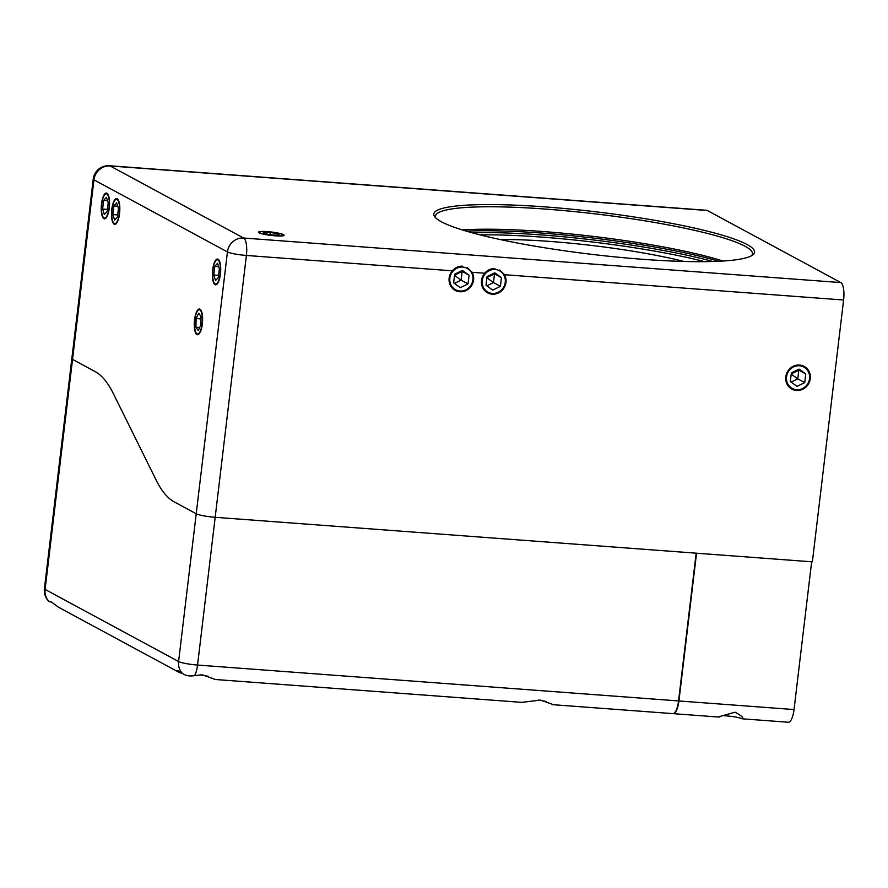 <?xml version="1.0" encoding="UTF-8"?>
<svg xmlns="http://www.w3.org/2000/svg" width="888" height="888" viewBox="0 0 888 888"><rect width="100%" height="100%" fill="white"/><g stroke="black" fill="none" stroke-linecap="round" stroke-linejoin="round"><path stroke-width="1.33" d="M114.163 224.198A12.92 4.063 -85.7 0 0 114.719 224.364A12.92 4.063 -85.7 0 0 119.647 212.687A12.92 4.063 -85.7 0 0 117.194 198.768A12.92 4.063 -85.7 0 0 116.639 198.59A12.92 4.063 -85.7 0 0 111.699 210.278A12.92 4.063 -85.7 0 0 114.163 224.198M259.063 232.811A12.92 1.709 6.8 0 0 273.16 235.653A12.92 1.709 6.8 0 0 284.127 235.253A12.92 1.709 6.8 0 0 283.527 234.643A12.92 1.709 6.8 0 0 269.43 231.801A12.92 1.709 6.8 0 0 258.464 232.201A12.92 1.709 6.8 0 0 259.063 232.811M215.04 284.637A12.92 4.063 -85.7 0 0 215.595 284.815A12.92 4.063 -85.7 0 0 220.535 273.127A12.92 4.063 -85.7 0 0 218.071 259.207A12.92 4.063 -85.7 0 0 217.516 259.041A12.92 4.063 -85.7 0 0 212.576 270.718A12.92 4.063 -85.7 0 0 215.04 284.637M462.593 266.167C458.563 266.012 455.156 267.566 452.358 270.829A12.92 12.143 118.4 0 0 455.222 290.409A12.92 12.143 118.4 0 0 459.84 291.764A12.92 12.143 118.4 0 0 471.572 285.625A12.92 12.143 118.4 0 0 472.15 272.305L467.31 267.577M494.971 268.587C490.942 268.431 487.534 269.974 484.737 273.238A12.92 12.143 118.4 0 0 487.601 292.829A12.92 12.143 118.4 0 0 492.218 294.172A12.92 12.143 118.4 0 0 503.951 288.045A12.92 12.143 118.4 0 0 504.528 274.714L499.689 269.985M196.936 334.587A12.92 4.063 -85.7 0 0 197.491 334.754A12.92 4.063 -85.7 0 0 202.431 323.077A12.92 4.063 -85.7 0 0 199.967 309.157A12.92 4.063 -85.7 0 0 199.412 308.991A12.92 4.063 -85.7 0 0 194.483 320.668A12.92 4.063 -85.7 0 0 196.936 334.587M747.086 244.533A161.516 21.368 -173.2 0 1 752.802 254.912A161.516 21.368 -173.2 0 1 606.815 256.044A161.516 21.368 -173.2 0 1 441.292 221.723A161.516 21.368 -173.2 0 1 434.909 217.005A161.516 21.368 -173.2 0 1 560.35 208.136A161.516 21.368 -173.2 0 1 747.086 244.533M751.603 255.7A159.618 21.112 6.8 0 0 752.469 253.89A159.618 21.112 6.8 0 0 745.065 246.265A159.618 21.112 6.8 0 0 570.962 211.266A159.618 21.112 6.8 0 0 435.475 216.095A159.618 21.112 6.8 0 0 435.886 218.048M684.049 261.472A133.011 17.594 6.8 0 0 500.188 239.538M796.514 390.465A12.92 12.143 118.4 0 0 809.723 381.163A12.92 12.143 118.4 0 0 804.173 366.378A12.92 12.143 118.4 0 0 799.555 365.035A12.92 12.143 118.4 0 0 786.346 374.336A12.92 12.143 118.4 0 0 791.896 389.122A12.92 12.143 118.4 0 0 796.514 390.465M103.896 218.659A12.92 4.063 -85.7 0 0 104.451 218.825A12.92 4.063 -85.7 0 0 109.379 207.137A12.92 4.063 -85.7 0 0 106.926 193.218A12.92 4.063 -85.7 0 0 106.371 193.051A12.92 4.063 -85.7 0 0 101.432 204.739A12.92 4.063 -85.7 0 0 103.896 218.659M95.06 371.55L72.538 359.385A15.207 2.009 -173.2 0 1 71.828 358.663A15.207 2.009 6.8 0 0 72.538 359.385L45.099 589.432L178.599 661.516L196.215 513.764L174.326 501.942L196.215 513.764A15.207 2.009 6.8 0 0 215.174 517.304A15.207 2.009 -173.2 0 1 196.215 513.764L227.439 251.926L93.95 179.842L72.538 359.385L95.06 371.55A190.021 59.762 94.3 0 1 113.22 393.362L156.166 480.131L113.22 393.362A190.021 59.762 -85.7 0 0 95.06 371.55M707.325 210.5L110.123 165.956A15.207 4.784 -85.7 0 0 109.468 165.756L706.67 210.301A15.207 4.784 94.3 0 1 707.325 210.5L840.825 282.584A15.207 4.784 94.3 0 1 843.6 300.011L504.528 274.714M452.358 270.829L246.398 255.455L197.558 665.057L678.554 700.932L696.17 553.18L215.174 517.304L812.376 561.849L843.6 300.011M156.166 480.131A190.021 59.762 -85.7 0 0 174.326 501.942A190.021 59.762 94.3 0 1 156.166 480.131M462.448 229.959A159.618 21.112 -173.2 0 1 722.987 261.028M553.069 704.55L540.603 700.099L521.778 702.364L214.508 679.442M214.885 679.32L202.431 674.869L194.572 675.613C189.521 676.478 185.448 675.724 182.34 673.326L177.733 670.54L179.465 672.571L58.575 607.281L51.615 602.186L49.007 601.509L50.993 601.676M179.465 672.571L182.473 673.437M200.078 674.847A19.003 2.509 -173.2 0 1 208.158 676.323M538.25 700.077A19.003 2.509 -173.2 0 1 546.342 701.542M678.554 700.932A15.207 4.784 94.3 0 1 672.86 713.63L552.691 704.672M796.603 389.721A12.166 11.433 118.4 0 0 809.545 378.61A12.166 11.433 118.4 0 0 799.466 365.778A12.166 11.433 118.4 0 0 786.524 376.889A12.166 11.433 118.4 0 0 796.603 389.721M790.32 381.529L797.002 386.391L804.717 382.606L805.749 373.97L799.067 369.108L791.352 372.893L790.32 381.529M798.001 369.63L805.749 373.97M791.241 373.848L798.8 370.218L797.768 378.854L804.717 382.606M791.208 374.103L797.768 378.854L791.13 382.118M492.307 293.429A12.166 11.433 118.4 0 0 505.25 282.317A12.166 11.433 118.4 0 0 495.171 269.486A12.166 11.433 118.4 0 0 482.228 280.597A12.166 11.433 118.4 0 0 492.307 293.429M486.025 285.237L492.707 290.099L500.421 286.313L501.454 277.678L494.771 272.816L487.057 276.601L486.025 285.237M493.706 273.349L501.454 277.678M486.946 277.556L494.505 273.926L493.473 282.562L500.421 286.313M486.913 277.811L493.473 282.562L486.835 285.825M459.929 291.009A12.166 11.433 118.4 0 0 472.871 279.898A12.166 11.433 118.4 0 0 462.792 267.077A12.166 11.433 118.4 0 0 449.85 278.188A12.166 11.433 118.4 0 0 459.929 291.009M453.646 282.828L460.328 287.679L468.043 283.905L469.075 275.258L462.393 270.407L454.678 274.192L453.646 282.828M461.327 270.929L469.075 275.258M454.567 275.147L462.126 271.517L461.094 280.153L468.043 283.905M454.534 275.391L461.094 280.153L454.456 283.405M215.129 283.894A12.166 3.83 -85.7 0 0 220.202 273.893A12.166 3.83 -85.7 0 0 217.982 259.951A12.166 3.83 -85.7 0 0 216.15 260.384A12.166 3.83 -85.7 0 0 212.743 271.639A12.166 3.83 -85.7 0 0 214.441 283.272A12.166 3.83 -85.7 0 0 215.129 283.894M213.753 275.014L215.529 280.564L218.326 277.478L219.347 268.842L217.582 263.281L214.785 266.378L213.753 275.014L218.57 275.369M218.659 266.666L214.785 266.378M194.927 329.304A12.166 3.83 -85.7 0 0 196.337 333.222A12.166 3.83 -85.7 0 0 201.054 329.082A12.166 3.83 -85.7 0 0 201.987 314.441A12.166 3.83 -85.7 0 0 198.046 310.334A12.166 3.83 -85.7 0 0 194.927 329.304M196.115 318.559L195.904 327.239L198.246 330.547L200.799 325.186L200.999 316.505L198.668 313.198L196.115 318.559L200.943 318.925M199.689 327.517L195.904 327.239M114.252 223.454A12.166 3.83 -85.7 0 0 119.325 213.453A12.166 3.83 -85.7 0 0 117.105 199.511A12.166 3.83 -85.7 0 0 115.262 199.944A12.166 3.83 -85.7 0 0 111.866 211.2A12.166 3.83 -85.7 0 0 113.564 222.833A12.166 3.83 -85.7 0 0 114.252 223.454M112.876 214.563L114.641 220.124L117.438 217.027L118.47 208.391L116.705 202.841L113.908 205.927L112.876 214.563L117.693 214.929M117.782 206.216L113.908 205.927M103.985 217.904A12.166 3.83 -85.7 0 0 109.058 207.903A12.166 3.83 -85.7 0 0 106.838 193.961A12.166 3.83 -85.7 0 0 104.995 194.394A12.166 3.83 -85.7 0 0 101.598 205.65A12.166 3.83 -85.7 0 0 103.285 217.283A12.166 3.83 -85.7 0 0 103.985 217.904M102.608 209.024L104.373 214.574L107.171 211.488L108.203 202.853L106.438 197.303L103.641 200.388L102.608 209.024L107.426 209.379M107.515 200.677L103.641 200.388M282.351 235.675A12.166 1.61 6.8 0 0 283.294 234.943A12.166 1.61 6.8 0 0 273.082 232.334A12.166 1.61 6.8 0 0 260.24 231.779A12.166 1.61 6.8 0 0 259.352 232.09A12.166 1.61 6.8 0 0 267.932 234.887A12.166 1.61 6.8 0 0 282.351 235.675M272.25 234.998L279.276 235.131L278.321 233.855L270.352 232.456L263.314 232.323L264.269 233.6L272.25 234.998M270.085 234.621L270.352 232.456M278.177 235.109L278.321 233.855M724.042 715.761A12.354 1.632 -173.2 0 1 726.706 715.906A12.354 1.632 -173.2 0 1 741.791 718.625L742.779 718.581M741.791 718.625C744.144 718.048 741.902 715.906 735.042 712.198L718.47 716.882M673.037 713.63A15.207 4.784 -85.7 0 0 673.226 713.663A15.207 4.784 -85.7 0 0 678.92 700.965L794.039 709.556A15.207 4.784 94.3 0 1 788.344 722.244L742.424 718.825M794.039 709.556L811.654 561.793L696.536 553.213L678.92 700.965M484.737 273.238L472.15 272.305M109.468 165.756A15.207 15.207 0 0 0 93.24 179.11A15.207 2.009 -173.2 0 0 93.95 179.842A15.207 14.286 -61.6 0 1 110.123 165.956L243.612 238.028L840.825 282.584M704.728 261.66A159.618 21.112 6.8 0 0 480.042 234.865M472.205 232.8A161.516 21.368 -173.2 0 1 712.831 261.494M718.825 261.261A161.516 21.368 6.8 0 0 466.444 231.169M246.398 255.455A15.207 4.784 -85.7 0 0 243.612 238.028A15.207 14.286 -61.6 0 0 227.439 251.926A15.207 2.009 6.8 0 0 246.398 255.455M182.34 673.326A15.207 14.286 -61.6 0 1 178.599 661.516A15.207 2.009 -173.2 0 0 197.558 665.057A15.207 4.784 94.3 0 1 194.572 675.613M48.84 601.243A15.207 14.286 -61.6 0 1 45.099 589.432A15.207 2.009 6.8 0 1 44.4 588.711A15.207 15.207 0 0 0 48.984 601.498M44.4 588.711L93.24 179.11M214.441 283.272L215.518 284.682M196.337 333.222L197.413 334.621M113.564 222.833L114.641 224.231M103.285 217.283L104.373 218.692M283.294 234.943L283.805 235.575M259.352 232.09L258.708 232.589M719.147 717.082L673.226 713.663"/></g></svg>
